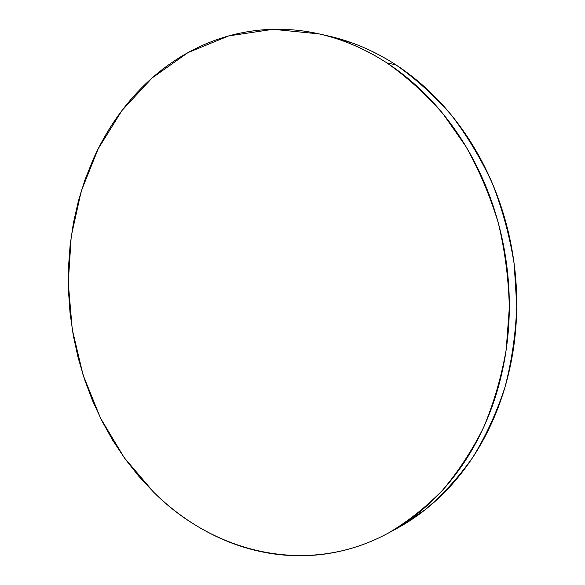 <?xml version="1.0" encoding="UTF-8"?>
<svg xmlns="http://www.w3.org/2000/svg" width="585" height="585" viewBox="0 0 585 585"><rect width="100%" height="100%" fill="white"/><g stroke="black" fill="none" stroke-linecap="round" stroke-linejoin="round"><path stroke-width="0.88" d="M392.572 530.712L396.827 528.467L424.871 509.974C442.538 495.012 458.523 477.462 472.826 457.316C485.952 435.84 496.68 412.44 505.001 387.124C511.787 360.967 515.699 333.933 516.752 306.028L514.193 264.12C509.74 236.296 502.486 209.452 492.438 183.588C480.921 158.623 467.166 135.713 451.181 114.85C434.136 95.406 415.672 78.719 395.796 64.774L386.999 62.975C407.072 77.103 425.726 94.017 442.947 113.731L465.982 146.594C479.378 170.608 490.186 196.202 498.413 223.375C505.009 251.126 508.65 279.242 509.323 307.725L506.193 349.72C501.367 377.091 493.828 402.999 483.59 427.438C471.963 450.742 458.252 471.7 442.457 490.303C425.704 507.378 407.672 521.637 388.352 533.067C307.739 576.92 214.242 552.957 153.738 492.263L124.232 457.682L100.525 418.165L83.092 375.022L72.262 329.494L68.262 282.833L71.231 236.296L81.227 191.156L98.2 148.773L121.943 110.55L152.085 77.98L187.997 52.599L228.757 35.904L273.071 29.308L319.242 33.923C342.547 39.166 365.135 48.855 386.999 62.975L395.796 64.774C374.144 50.829 351.76 41.25 328.646 36.051L320.346 34.179M386.999 62.975C372.894 53.805 358.378 46.5 343.453 41.067C328.543 35.656 313.582 32.109 298.584 30.427C283.586 28.767 268.866 28.862 254.416 30.734C239.982 32.606 226.081 36.087 212.706 41.155C199.346 46.237 186.717 52.708 174.827 60.562C162.952 68.423 151.954 77.447 141.841 87.633C131.735 97.819 122.609 108.934 114.47 120.978C106.346 133.022 99.26 145.767 93.227 159.215L85 179.749L78.397 201.013L73.439 222.848L70.127 245.1L68.46 267.63L68.438 290.277L70.039 312.909L73.264 335.373L78.083 357.537L84.481 379.255L92.408 400.396L101.856 420.805L112.759 440.344L125.08 458.859L138.762 476.219L153.738 492.263C164.158 502.522 175.332 511.707 187.258 519.816C199.192 527.919 211.733 534.748 224.881 540.306C238.044 545.856 251.623 549.951 265.634 552.576C279.645 555.194 293.853 556.189 308.251 555.56C322.664 554.916 336.989 552.533 351.227 548.408C365.471 544.262 379.314 538.324 392.754 530.602C406.195 522.858 418.889 513.374 430.838 502.135C442.779 490.881 453.624 478.04 463.378 463.612C473.119 449.156 481.448 433.405 488.365 416.344C495.268 399.27 500.504 381.296 504.08 362.415C507.641 343.519 509.389 324.222 509.323 304.514C509.242 284.8 507.327 265.224 503.59 245.773C499.824 226.336 494.34 207.565 487.144 189.467C479.927 171.383 471.225 154.44 461.038 138.638C450.838 122.865 439.481 108.605 426.955 95.86C414.429 83.143 401.105 72.182 386.999 62.975M396.411 528.694L401.193 526.025C414.516 518.347 427.101 508.95 438.94 497.842C450.779 486.705 461.528 474.018 471.196 459.766C480.848 445.499 489.104 429.946 495.956 413.12C502.793 396.272 507.985 378.546 511.539 359.929C515.063 341.304 516.804 322.284 516.76 302.862C516.687 283.433 514.8 264.142 511.107 244.983C507.392 225.832 501.981 207.339 494.873 189.496C487.744 171.676 479.137 154.981 469.068 139.405C458.984 123.859 447.744 109.797 435.35 97.227C422.955 84.679 409.771 73.864 395.796 64.774C381.822 55.714 367.446 48.496 352.653 43.122L327.571 35.809M396.827 528.467L388.711 532.876"/></g></svg>
